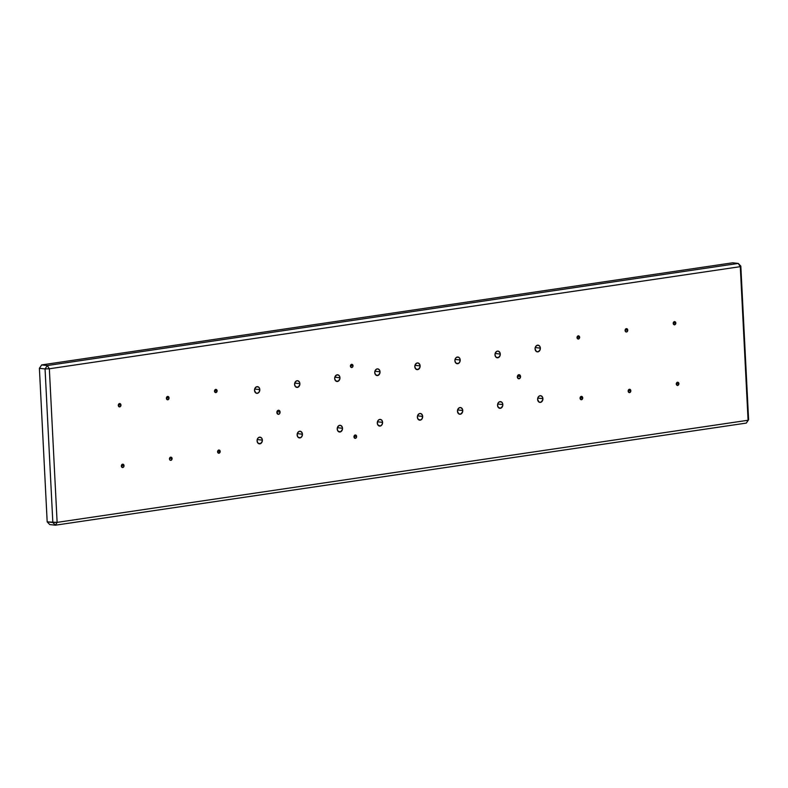 <?xml version="1.0" encoding="UTF-8"?>
<svg xmlns="http://www.w3.org/2000/svg" width="788" height="788" viewBox="0 0 788 788"><rect width="100%" height="100%" fill="white"/><g stroke="black" fill="none" stroke-linecap="round" stroke-linejoin="round"><path stroke-width="1.18" d="M356.619 436.473A1.684 1.32 -83.7 0 1 353.97 436.857L355.378 438.335L356.294 437.704L356.491 435.843L355.211 434.996L354.039 436.207L356.619 436.473L354.048 436.188L353.97 436.857A1.684 1.32 -83.7 0 1 356.619 436.473M353.034 365.74A1.684 1.32 -83.7 0 1 350.394 366.125L351.803 367.602L352.709 366.972L352.906 365.11L351.625 364.263L350.394 366.125A1.684 1.32 -83.7 0 1 353.034 365.74L350.463 365.455L353.034 365.74M276.874 412.518L278.262 414.311A2.039 1.596 -83.7 0 1 276.874 412.518L276.874 412.518A2.039 1.596 -83.7 0 1 278.696 410.262L277.268 411.021L276.874 412.518M280.075 412.045A2.039 1.596 -83.7 0 1 278.253 414.311L279.454 413.838L280.065 412.449L279.75 410.962L278.686 410.262A2.039 1.596 -83.7 0 1 280.075 412.045L276.962 411.71L280.075 412.045M517.342 376.979L518.731 378.772A2.039 1.596 -83.7 0 1 517.342 376.979L517.342 376.979A2.039 1.596 -83.7 0 1 520.553 376.506A2.039 1.596 -83.7 0 1 518.731 378.772L520.336 377.669L520.228 375.423L518.238 374.97L517.43 376.191L520.553 376.506L517.43 376.171L517.342 376.979M259.804 389.597A3.369 2.64 -83.7 0 1 256.789 393.33A3.369 2.64 -83.7 0 1 254.514 390.375L255.824 392.976L257.843 393.182L259.449 391.518L259.538 388.346L258.484 386.997L256.474 386.79L254.859 388.454L254.514 390.375A3.369 2.64 -83.7 0 1 257.518 386.642A3.369 2.64 -83.7 0 1 259.804 389.597L254.662 389.036L259.804 389.597M299.883 383.667A3.369 2.64 -83.7 0 1 296.869 387.41A3.369 2.64 -83.7 0 1 294.594 384.455L295.48 386.701L297.913 387.253L299.745 384.977L299.617 382.426L298.091 380.831L296.554 380.87L294.939 382.535L294.594 384.455A3.369 2.64 -83.7 0 1 297.598 380.722A3.369 2.64 -83.7 0 1 299.883 383.667L294.742 383.106L299.883 383.667M339.963 377.748A3.369 2.64 -83.7 0 1 336.949 381.481A3.369 2.64 -83.7 0 1 334.673 378.526L335.56 380.771L337.993 381.333L339.825 379.058L339.697 376.506L338.643 375.147L336.634 374.94L334.801 377.225L339.963 377.748L334.821 377.186L334.673 378.526A3.369 2.64 -83.7 0 1 337.678 374.793A3.369 2.64 -83.7 0 1 339.963 377.748M380.043 371.828A3.369 2.64 -83.7 0 1 377.028 375.561A3.369 2.64 -83.7 0 1 374.743 372.606L375.64 374.852L378.073 375.413L379.905 373.128L379.777 370.577L378.25 368.981L376.713 369.02L375.098 370.685L374.743 372.606A3.369 2.64 -83.7 0 1 377.757 368.873A3.369 2.64 -83.7 0 1 380.043 371.828L374.891 371.266L380.043 371.828M420.112 365.898A3.369 2.64 -83.7 0 1 417.108 369.641A3.369 2.64 -83.7 0 1 414.823 366.686L415.719 368.932L418.152 369.483L419.984 367.208L419.846 364.657L418.329 363.061L416.793 363.101L415.178 364.765L414.823 366.686A3.369 2.64 -83.7 0 1 417.837 362.943A3.369 2.64 -83.7 0 1 420.112 365.898L414.971 365.337L420.112 365.898M460.192 359.978A3.369 2.64 -83.7 0 1 457.188 363.711A3.369 2.64 -83.7 0 1 454.903 360.756L455.799 363.002L458.232 363.564L459.847 361.899L459.926 358.737L458.882 357.378L456.873 357.171L455.562 358.284L454.903 360.756A3.369 2.64 -83.7 0 1 457.917 357.023A3.369 2.64 -83.7 0 1 460.192 359.978L455.05 359.417L460.192 359.978M500.272 354.058A3.369 2.64 -83.7 0 1 497.258 357.791A3.369 2.64 -83.7 0 1 494.982 354.836L495.879 357.082L498.311 357.644L500.134 355.358L500.006 352.807L498.489 351.212L496.942 351.251L495.337 352.916L494.982 354.836A3.369 2.64 -83.7 0 1 497.996 351.103A3.369 2.64 -83.7 0 1 500.272 354.058L495.13 353.487L500.272 354.058M262.365 440.118A3.369 2.64 -83.7 0 1 259.351 443.851A3.369 2.64 -83.7 0 1 257.075 440.896L257.962 443.142L260.395 443.703L262.227 441.428L262.099 438.877L261.045 437.517L259.035 437.31L257.725 438.423L257.075 440.896A3.369 2.64 -83.7 0 1 260.079 437.163A3.369 2.64 -83.7 0 1 262.365 440.118L257.223 439.556L262.365 440.118M302.444 434.198A3.369 2.64 -83.7 0 1 299.43 437.931A3.369 2.64 -83.7 0 1 297.145 434.976L298.041 437.222L300.474 437.783L302.09 436.119L302.178 432.947L300.652 431.351L299.115 431.391L297.5 433.055L297.145 434.976A3.369 2.64 -83.7 0 1 300.159 431.243A3.369 2.64 -83.7 0 1 302.444 434.198L297.293 433.636L302.444 434.198M342.514 428.268A3.369 2.64 -83.7 0 1 339.51 432.011A3.369 2.64 -83.7 0 1 337.225 429.056L338.121 431.302L340.554 431.854L342.386 429.578L342.248 427.027L340.731 425.431L339.195 425.471L337.579 427.135L337.225 429.056A3.369 2.64 -83.7 0 1 340.239 425.313A3.369 2.64 -83.7 0 1 342.514 428.268L337.372 427.707L342.514 428.268M382.594 422.348A3.369 2.64 -83.7 0 1 379.589 426.081A3.369 2.64 -83.7 0 1 377.304 423.126L378.201 425.372L380.634 425.934L382.249 424.269L382.328 421.107L381.284 419.748L379.274 419.541L377.964 420.654L377.304 423.126A3.369 2.64 -83.7 0 1 380.318 419.393A3.369 2.64 -83.7 0 1 382.594 422.348L377.452 421.787L382.594 422.348M422.673 416.428A3.369 2.64 -83.7 0 1 419.669 420.162A3.369 2.64 -83.7 0 1 417.384 417.207L418.28 419.452L420.713 420.014L422.329 418.339L422.407 415.178L420.891 413.582L419.354 413.621L417.739 415.286L417.384 417.207A3.369 2.64 -83.7 0 1 420.398 413.473A3.369 2.64 -83.7 0 1 422.673 416.428L417.532 415.857L422.673 416.428M462.753 410.499A3.369 2.64 -83.7 0 1 459.739 414.242A3.369 2.64 -83.7 0 1 457.464 411.287L458.783 413.887L460.793 414.084L462.615 411.809L462.487 409.258L460.97 407.662L459.424 407.701L457.818 409.366L457.464 411.287A3.369 2.64 -83.7 0 1 460.478 407.544A3.369 2.64 -83.7 0 1 462.753 410.499L457.611 409.937L462.753 410.499M502.833 404.579A3.369 2.64 -83.7 0 1 499.819 408.312A3.369 2.64 -83.7 0 1 497.543 405.357L498.44 407.603L500.873 408.164L502.695 405.889L502.567 403.328L501.513 401.978L499.503 401.772L498.203 402.885L497.543 405.357A3.369 2.64 -83.7 0 1 500.557 401.624A3.369 2.64 -83.7 0 1 502.833 404.579L497.691 404.017L502.833 404.579M542.912 398.659A3.369 2.64 -83.7 0 1 539.898 402.392A3.369 2.64 -83.7 0 1 537.623 399.437L538.933 402.038L540.952 402.244L542.774 399.959L542.646 397.408L541.12 395.812L539.583 395.852L538.273 396.965L537.623 399.437A3.369 2.64 -83.7 0 1 540.637 395.704A3.369 2.64 -83.7 0 1 542.912 398.659L537.771 398.088L542.912 398.659M540.351 348.129A3.369 2.64 -83.7 0 1 537.337 351.872A3.369 2.64 -83.7 0 1 535.062 348.917L536.382 351.517L538.391 351.714L540.213 349.439L540.085 346.887L539.041 345.528L537.022 345.331L535.416 346.996L535.062 348.917A3.369 2.64 -83.7 0 1 538.076 345.174A3.369 2.64 -83.7 0 1 540.351 348.129L535.21 347.567L540.351 348.129M673.198 323.405L674.607 324.883L675.838 323.021A1.684 1.32 -83.7 0 1 673.198 323.405L673.198 323.405A1.684 1.32 -83.7 0 1 675.838 323.021L674.439 321.543L673.267 322.755L675.838 323.021L673.267 322.735L673.198 323.405M676.271 384.042L677.68 385.509L678.911 383.648A1.684 1.32 -83.7 0 1 676.271 384.042L676.271 384.042A1.684 1.32 -83.7 0 1 678.911 383.648L677.503 382.17L676.34 383.382L678.911 383.648L676.34 383.362L676.271 384.042M630.824 390.75A1.684 1.32 -83.7 0 1 628.174 391.144L629.582 392.621L630.755 391.409L630.686 390.129L628.913 389.479L628.174 391.144A1.684 1.32 -83.7 0 1 630.824 390.75L628.253 390.474L630.824 390.75M627.75 330.123A1.684 1.32 -83.7 0 1 625.101 330.517L625.997 331.935L627.012 331.787L627.612 329.502L625.839 328.852L625.101 330.517A1.684 1.32 -83.7 0 1 627.75 330.123L625.18 329.847L627.75 330.123M577.013 337.628L578.412 339.096L579.653 337.234A1.684 1.32 -83.7 0 1 577.013 337.628L577.013 337.628A1.684 1.32 -83.7 0 1 579.653 337.234L578.244 335.757L577.082 336.969L579.653 337.234L577.082 336.949L577.013 337.628M580.076 398.255L581.485 399.723L582.726 397.861A1.684 1.32 -83.7 0 1 580.076 398.255L580.076 398.255A1.684 1.32 -83.7 0 1 582.726 397.861L581.317 396.394L580.145 397.595L582.726 397.861L580.155 397.576L580.076 398.255M217.567 451.829L218.966 453.297L220.207 451.435A1.684 1.32 -83.7 0 1 217.567 451.829L217.567 451.829A1.684 1.32 -83.7 0 1 220.207 451.435L218.798 449.968L217.636 451.179L220.207 451.435L217.636 451.16L217.567 451.829M214.494 391.203L215.902 392.67L217.133 390.809A1.684 1.32 -83.7 0 1 214.494 391.203L214.494 391.203A1.684 1.32 -83.7 0 1 217.133 390.809L215.725 389.341L214.563 390.553L217.133 390.809L214.563 390.533L214.494 391.203M169.046 397.92A1.684 1.32 -83.7 0 1 166.396 398.304L167.805 399.782L168.977 398.57L168.908 397.3L167.637 396.443L166.465 397.654L169.046 397.92L166.475 397.635L166.396 398.304A1.684 1.32 -83.7 0 1 169.046 397.92M172.109 458.547A1.684 1.32 -83.7 0 1 169.469 458.941L169.912 460.064L171.37 460.212L171.981 457.926L170.208 457.276L169.538 458.281L172.109 458.547L169.538 458.261L169.469 458.941A1.684 1.32 -83.7 0 1 172.109 458.547M124.021 465.659A1.684 1.32 -83.7 0 1 121.372 466.043L122.78 467.52L123.696 466.89L123.883 465.028L122.613 464.181L121.372 466.043A1.684 1.32 -83.7 0 1 124.021 465.659L121.45 465.373L124.021 465.659M120.948 405.022A1.684 1.32 -83.7 0 1 118.298 405.416L119.707 406.894L120.623 406.263L120.81 404.402L119.037 403.751L118.298 405.416A1.684 1.32 -83.7 0 1 120.948 405.022L118.377 404.746L120.948 405.022M57.12 522.375L49.349 368.774L740.296 266.659L748.078 420.25L57.12 522.375L47.181 521.902L39.4 368.311L45.054 368.932L52.835 522.523L55.396 525.192L746.344 423.077L748.6 419.689L740.818 266.098L738.257 263.428L47.31 365.543L41.656 364.923L732.604 262.808L738.257 263.428L740.296 266.659L49.349 368.774L57.12 522.375L52.835 522.523L45.054 368.932L49.349 368.774L47.31 365.543L45.054 368.932L39.4 368.311L41.656 364.923L47.31 365.543L45.054 368.932L49.349 368.774L47.31 365.543L738.257 263.428L732.604 262.808L41.656 364.923L39.4 368.311L47.181 521.902L52.835 522.523L55.396 525.192L49.742 524.572L55.396 525.192L57.12 522.375L748.078 420.25L746.344 423.077L55.396 525.192L57.12 522.375M49.742 524.572L47.181 521.902L49.742 524.572M748.078 420.25L746.344 423.077L748.6 419.689L748.078 420.25L740.296 266.659L740.818 266.098L738.257 263.428L740.296 266.659L740.818 266.098L748.6 419.689L748.078 420.25"/></g></svg>
